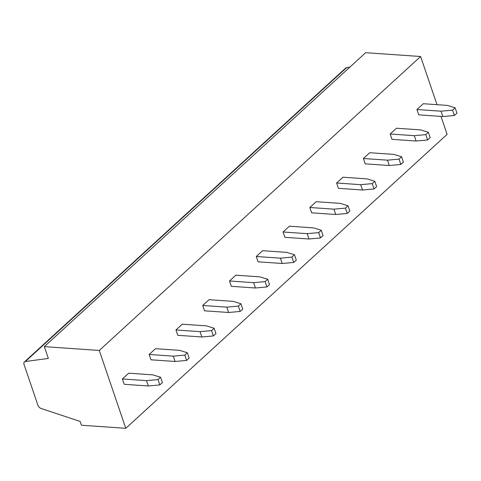<?xml version="1.0" encoding="UTF-8"?>
<svg xmlns="http://www.w3.org/2000/svg" width="481" height="481" viewBox="0 0 481 481"><rect width="100%" height="100%" fill="white"/><g stroke="black" fill="none" stroke-linecap="round" stroke-linejoin="round"><path stroke-width="0.72" d="M416.089 141.017L391.985 139.34L390.169 134.007L396.494 128.223L420.598 129.894L428.355 132.287L425.799 134.632L427.615 139.965L416.089 141.017L414.273 135.684L425.799 134.632M362.536 190.007L338.432 188.33L336.616 182.996L342.941 177.212L367.045 178.89L374.801 181.283L372.24 183.622L374.056 188.955L362.536 190.007L360.72 184.674L372.24 183.622M44.324 346.639L365.656 52.688L420.61 56.505L99.278 350.457L125.781 428.312L81.433 425.228L80.141 421.446L41.107 408.471A3.74 2.417 47.5 0 1 37.915 405.23L24.05 364.508A3.74 2.417 47.5 0 1 24.417 361.946A3.74 2.417 47.5 0 1 25.367 361.526L48.34 358.435L44.324 346.639L99.278 350.457M440.993 116.39L447.114 134.361L125.781 428.312M420.61 56.505L437.007 104.678M389.309 165.512L365.205 163.835L363.389 158.502L369.721 152.718L393.819 154.395L401.581 156.788L399.02 159.127L400.835 164.46L389.309 165.512L387.494 160.179L399.02 159.127M442.869 116.522L418.765 114.845L416.949 109.512L423.274 103.722L447.378 105.399L455.134 107.792L452.573 110.137L454.389 115.47L442.869 116.522L441.053 111.189L452.573 110.137M308.976 238.997L284.872 237.325L283.056 231.992L289.382 226.202L313.486 227.88L321.248 230.273L318.687 232.612L320.502 237.945L308.976 238.997L307.161 233.664L318.687 232.612M255.423 287.993L231.319 286.315L229.503 280.982L235.828 275.198L259.932 276.87L267.689 279.263L265.133 281.607L266.949 286.941L255.423 287.993L253.607 282.66L265.133 281.607M282.203 263.492L258.099 261.82L256.283 256.487L262.608 250.697L286.712 252.375L294.468 254.768L291.907 257.113L293.723 262.44L282.203 263.492L280.387 258.165L291.907 257.113M335.756 214.502L311.652 212.824L309.836 207.491L316.161 201.707L340.265 203.385L348.022 205.778L345.466 208.117L347.282 213.45L335.756 214.502L333.94 209.169L345.466 208.117M201.864 336.983L177.766 335.305L175.95 329.972L182.275 324.188L206.379 325.865L214.135 328.258L215.951 333.592L213.39 335.93L201.864 336.983L200.054 331.649L211.574 330.597L213.39 335.93M148.31 385.972L124.206 384.295L122.39 378.968L128.716 373.178L152.82 374.855L160.582 377.248L162.392 382.581L159.836 384.92L148.31 385.972L146.495 380.639L158.021 379.587L159.836 384.92M175.09 361.478L150.986 359.8L149.17 354.467L155.495 348.683L179.599 350.36L187.356 352.753L189.171 358.086L186.616 360.425L175.09 361.478L173.274 356.144L184.8 355.092L186.616 360.425M228.643 312.488L204.539 310.81L202.723 305.477L209.049 299.693L233.153 301.365L240.915 303.764L242.731 309.091L240.169 311.435L228.643 312.488L226.828 307.155L238.354 306.102L240.169 311.435M24.417 361.946L345.749 68.001A3.74 2.417 47.5 0 1 346.699 67.574L349.843 67.154M347.282 213.45L349.837 211.111L348.022 205.778M333.94 209.169L309.836 207.491M320.502 237.945L323.064 235.606L321.248 230.273M307.161 233.664L283.056 231.992M293.723 262.44L296.284 260.101L294.468 254.768M280.387 258.165L256.283 256.487M266.949 286.941L269.504 284.596L267.689 279.263M253.607 282.66L229.503 280.982M454.389 115.47L456.95 113.125L455.134 107.792M441.053 111.189L416.949 109.512M427.615 139.965L430.17 137.62L428.355 132.287M414.273 135.684L390.169 134.007M400.835 164.46L403.397 162.115L401.581 156.788M387.494 160.179L363.389 158.502M374.056 188.955L376.617 186.616L374.801 181.283M360.72 184.674L336.616 182.996M238.354 306.102L240.915 303.764M226.828 307.155L202.723 305.477M211.574 330.597L214.135 328.258M200.054 331.649L175.95 329.972M184.8 355.092L187.356 352.753M173.274 356.144L149.17 354.467M158.021 379.587L160.582 377.248M146.495 380.639L122.39 378.968M346.699 67.574L25.367 361.526"/></g></svg>
